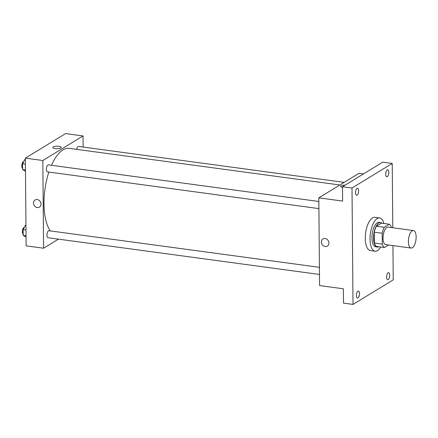 <?xml version="1.0" encoding="UTF-8"?>
<svg xmlns="http://www.w3.org/2000/svg" width="438" height="438" viewBox="0 0 438 438"><rect width="100%" height="100%" fill="white"/><g stroke="black" fill="none" stroke-linecap="round" stroke-linejoin="round"><path stroke-width="0.66" d="M412.344 247.738A8.826 3.718 -82.3 0 1 411.09 248.05A8.826 3.718 -82.3 0 1 408.588 238.809A8.826 3.718 -82.3 0 1 413.456 230.563A8.826 3.718 -82.3 0 1 416.1 238.36A8.826 3.718 -82.3 0 1 412.344 247.738M411.09 248.05L385.708 244.618A8.826 3.718 -82.3 0 1 383.212 235.376A8.826 3.718 -82.3 0 1 388.079 227.125L413.456 230.563M389.3 224.229L384.312 227.273A12.023 5.064 -82.3 0 0 382.204 233.262L374.276 232.189A12.023 5.064 -82.3 0 1 376.379 226.2L381.372 223.156L389.3 224.229A12.023 5.064 -82.3 0 1 391.484 227.59M382.204 233.262L382.297 244.147A12.023 5.064 -82.3 0 0 384.487 247.514L388.599 245.006M374.276 232.189L374.37 243.074L382.297 244.147M374.37 243.074A12.023 5.064 -82.3 0 0 376.554 246.441L384.487 247.514M381.996 223.238A12.352 5.201 97.7 0 0 380.622 222.559A12.352 5.201 97.7 0 0 373.548 238.102A12.352 5.201 97.7 0 0 377.304 247.043A12.352 5.201 97.7 0 0 378.81 246.747M377.304 247.043L375.722 246.824A12.352 5.201 -82.3 0 1 371.961 237.889A12.352 5.201 -82.3 0 1 379.034 222.34L380.622 222.559M376.379 226.2L384.312 227.273M380.731 247.01A16.764 7.063 -82.3 0 1 377.518 250.607A16.764 7.063 -82.3 0 1 375.131 251.198A16.764 7.063 -82.3 0 1 370.378 233.635A16.764 7.063 -82.3 0 1 379.626 217.971A16.764 7.063 -82.3 0 1 383.912 223.5M375.131 251.198L370.367 250.552A16.764 7.063 -82.3 0 1 365.62 232.994A16.764 7.063 -82.3 0 1 374.868 217.325L379.626 217.971M388.818 172.326A3.531 1.489 -82.3 0 1 386.798 176.771A3.531 1.489 -82.3 0 1 385.796 173.076A3.531 1.489 -82.3 0 1 387.74 169.774A3.531 1.489 -82.3 0 1 388.818 172.326M389.716 275.228A3.531 1.489 -82.3 0 1 387.696 279.668A3.531 1.489 -82.3 0 1 386.694 275.973A3.531 1.489 -82.3 0 1 388.637 272.671A3.531 1.489 -82.3 0 1 389.716 275.228M359.516 293.663A3.531 1.489 -82.3 0 1 357.496 298.103A3.531 1.489 -82.3 0 1 356.494 294.407A3.531 1.489 -82.3 0 1 358.443 291.111A3.531 1.489 -82.3 0 1 359.516 293.663M358.618 190.765A3.531 1.489 -82.3 0 1 356.598 195.206A3.531 1.489 -82.3 0 1 355.596 191.51A3.531 1.489 -82.3 0 1 357.545 188.214A3.531 1.489 -82.3 0 1 358.618 190.765M392.782 227.765L392.224 163.467L351.999 188.022L353.012 304.415L393.236 279.86L392.941 245.592M363.502 173.902L359.04 173.295L318.815 197.85L319.581 285.571L343.37 288.79L343.496 303.129L353.012 304.415M392.224 163.467L382.702 162.175L342.483 186.736L351.999 188.022M342.483 186.736L342.604 201.075L318.815 197.85M327.328 246.09A4.194 3.597 58.6 0 1 325.177 246.523A4.194 3.597 58.6 0 1 321.558 243.232A4.194 3.597 58.6 0 1 322.959 238.94A4.194 3.597 58.6 0 1 328.215 240.643A4.194 3.597 58.6 0 1 327.328 246.096A4.194 3.597 58.6 0 1 325.177 246.523A4.194 3.597 58.6 0 1 321.563 243.232A4.194 3.597 58.6 0 1 322.959 238.94M342.489 187.409A4.194 1.232 179.5 0 1 340.682 186.413A4.194 1.232 179.5 0 1 345.078 185.148A4.194 1.232 179.5 0 0 340.682 186.418M50.348 230.919A44.123 18.582 -82.3 0 1 48.881 172.063M51.476 165.29A44.123 18.582 -82.3 0 1 69.231 148.362L339.888 184.989M318.908 208.608L47.452 171.871A3.531 1.489 -82.3 0 1 46.45 168.176A3.531 1.489 -82.3 0 1 48.399 164.874L318.848 201.475M319.483 274.462L48.027 237.724A3.531 1.489 -82.3 0 1 47.025 234.029A3.531 1.489 -82.3 0 1 48.974 230.733L319.422 267.328M76.71 149.374A3.531 1.489 -82.3 0 1 78.599 146.44L344.164 182.378M83.138 147.053L83.039 135.944L42.82 160.505L43.581 248.22L58.457 239.137M83.039 135.944L65.596 133.585L25.371 158.14L42.82 160.505M25.371 158.14L26.132 245.86L43.581 248.22M39.436 207.136A4.194 3.597 58.6 0 1 37.29 207.563A4.194 3.597 58.6 0 1 33.671 204.272A4.194 3.597 58.6 0 1 35.067 199.98A4.194 3.597 58.6 0 1 40.323 201.683A4.194 3.597 58.6 0 1 39.436 207.136A4.194 3.597 58.6 0 1 37.285 207.563A4.194 3.597 58.6 0 1 33.671 204.272A4.194 3.597 58.6 0 1 35.067 199.98M60.751 147.929A4.194 1.232 179.5 0 1 56.042 148.63A4.194 1.232 179.5 0 1 52.79 147.458A4.194 1.232 179.5 0 1 56.973 146.188A4.194 1.232 179.5 0 1 61.172 147.382A4.194 1.232 179.5 0 1 60.751 147.929M52.79 147.458A4.194 1.232 179.5 0 1 56.973 146.188A4.194 1.232 179.5 0 1 61.172 147.382M25.957 225.34L25.448 225.274L23.154 229.611L23.203 235.452L26.056 237.029M23.154 229.611L25.995 229.994M23.203 235.452L26.045 235.841M23.198 234.314A3.531 1.489 -82.3 0 1 22.475 230.476A3.531 1.489 -82.3 0 1 24.325 227.399M25.382 159.487L24.873 159.416L22.579 163.757L22.628 169.599L25.481 171.176M22.579 163.757L25.42 164.141M22.628 169.599L25.475 169.982M22.623 168.46A3.531 1.489 -82.3 0 1 21.9 164.622A3.531 1.489 -82.3 0 1 23.751 161.545"/></g></svg>
